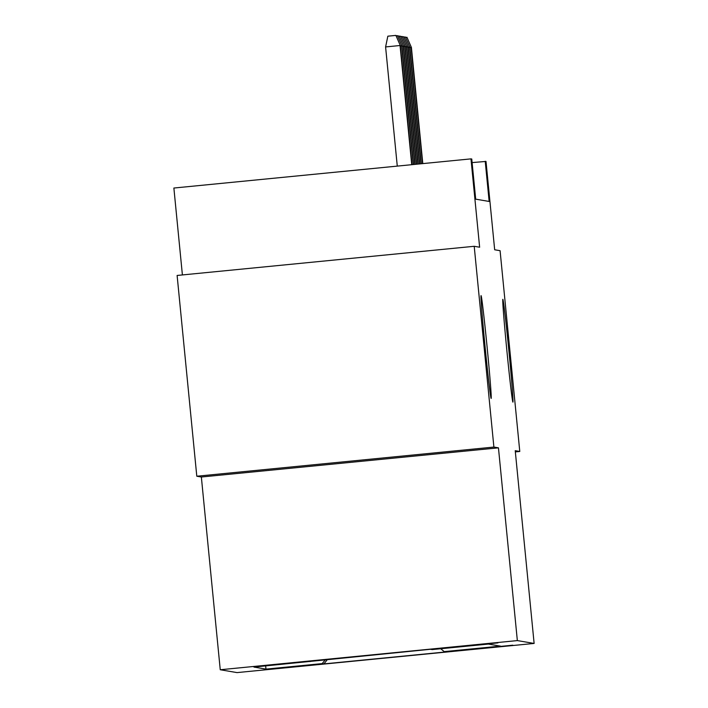 <?xml version="1.0" encoding="UTF-8"?>
<svg xmlns="http://www.w3.org/2000/svg" width="708" height="708" viewBox="0 0 708 708"><rect width="100%" height="100%" fill="white"/><g stroke="black" fill="none" stroke-linecap="round" stroke-linejoin="round"><path stroke-width="1.06" d="M506.866 350.557A51.649 0.991 -95.6 0 1 502.83 299.334A51.649 0.991 -95.6 0 1 508.893 350.903A51.649 0.991 -95.6 0 1 512.919 402.126A51.649 0.991 -95.6 0 1 506.866 350.557M485.095 346.858A51.649 0.991 -95.6 0 1 481.068 295.634A51.649 0.991 -95.6 0 1 487.122 347.203A51.649 0.991 -95.6 0 1 491.157 398.427A51.649 0.991 -95.6 0 1 485.095 346.858M512.787 645.192L461.386 650.236L512.787 645.192M220.25 669.75L237.03 672.6L534.124 643.439L517.344 640.59L220.25 669.75L201.355 477.006L498.45 447.845L493.892 447.067L196.797 476.227L201.355 477.006M196.797 476.227L177.115 275.456L474.21 246.296L479.635 247.216L470.97 158.875L173.876 188.036L182.398 274.934M515.344 451.908L519.778 451.465L500.087 250.694L494.671 249.774L486.007 161.433L472.112 162.583M493.892 447.067L474.21 246.296M470.97 158.875L471.758 159.008L475.696 199.16L489.157 201.453L485.219 161.3M447.775 647.705L497.91 642.882L447.775 647.705M440.721 648.74L444.226 651.625L500.432 646.112L488.405 644.068L432.199 649.581L430.455 649.28L253.942 667.078L265.969 669.122L322.175 663.608L325.476 659.591M444.226 651.625L445.969 651.926L323.919 663.9L322.175 663.608M498.45 447.845L517.344 640.59M519.778 451.465L515.229 450.695L534.124 643.439M310.564 661.051L310.148 661.564M265.659 665.927L265.969 669.122M323.919 663.9L327.538 659.387M411.729 164.69L400.047 45.516L385.594 46.932L387.842 36.188L395.878 35.4L400.33 45.56L412.012 164.663M385.594 46.932L397.276 166.106M395.878 35.4L400.33 45.56M396.188 35.789L397.462 35.665L401.914 45.834L413.552 164.513M400.365 45.905L401.631 45.781L413.277 164.539M397.462 35.665L401.914 45.834M397.772 36.064L399.038 35.94L403.498 46.1L415.092 164.362M401.949 46.179L403.215 46.055L414.817 164.389M399.038 35.94L403.498 46.1M399.356 36.329L400.622 36.205L405.082 46.374L416.631 164.203M403.533 46.445L404.799 46.321L416.357 164.238M400.622 36.205L405.082 46.374M400.94 36.604L402.206 36.48L406.666 46.64L418.18 164.052M405.118 46.719L406.383 46.595L417.897 164.079M402.206 36.48L406.666 46.64M402.525 36.869L403.79 36.745L408.25 46.905L419.72 163.902M406.702 46.985L407.958 46.861L419.446 163.929M403.79 36.745L408.25 46.905M404.1 37.143L405.374 37.011L409.835 47.179L421.26 163.752M408.277 47.25L409.543 47.126L420.986 163.778M405.374 37.011L409.835 47.179M405.684 37.409L406.958 37.285L411.41 47.445L422.8 163.601M409.861 47.525L411.127 47.401L422.526 163.628M406.958 37.285L411.41 47.445"/></g></svg>

